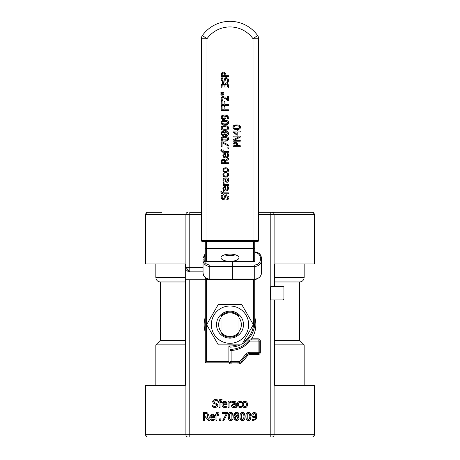<?xml version="1.0" encoding="UTF-8"?>
<svg xmlns="http://www.w3.org/2000/svg" width="460" height="460" viewBox="0 0 460 460"><rect width="100%" height="100%" fill="white"/><g stroke="black" fill="none" stroke-linecap="round" stroke-linejoin="round"><path stroke-width="0.69" d="M220.351 315.238A13.484 13.484 0 0 0 230 338.134A13.484 13.484 0 0 0 242.426 319.418A13.484 13.484 0 0 0 220.351 315.238M221.013 331.591A11.356 11.356 0 0 1 221.013 317.716M221.013 333.419A12.558 12.558 0 0 0 238.987 333.419L238.987 332.292A11.799 11.799 0 0 1 221.013 332.292L221.013 333.419M238.987 317.716A11.356 11.356 0 0 1 238.987 331.591M238.987 315.888A12.558 12.558 0 0 0 221.013 315.888L221.013 317.015A11.799 11.799 0 0 1 238.987 317.015L238.987 315.888M248.647 324.651A18.647 18.647 0 0 0 220.673 308.499A18.647 18.647 0 0 0 220.673 340.803A18.647 18.647 0 0 0 248.647 324.651M241.678 344.873L218.322 344.873L206.649 324.651L218.322 304.428L241.678 304.428L253.351 324.651L241.678 344.873M221.013 317.015L221.013 332.292M232.133 264.931L209.777 264.931L209.777 279.139L232.133 279.139L209.777 279.047A6.739 6.175 180 0 1 203.038 272.872L203.038 260.239A6.739 6.175 0 0 0 209.777 266.409L232.133 266.409L232.133 261.636L206.408 261.636L206.408 248.457L253.592 248.457A1.121 1.029 0 0 0 254.719 247.428L254.719 261.636L232.357 261.636L232.357 279.139L254.719 279.139C258.802 278.777 261.05 276.69 261.458 272.872A6.739 6.175 180 0 1 254.719 279.047L254.719 324.651L253.592 324.599A23.592 23.592 0 0 1 243.392 341.901M238.987 257.715A8.987 3.611 0 0 1 230 261.326A8.987 3.611 0 0 1 221.013 257.715A8.987 3.611 0 0 1 230 254.11A8.987 3.611 0 0 1 238.987 257.715M206.408 261.636A1.121 1.029 180 0 1 205.281 260.613L205.281 255.875M205.281 241.517L205.281 260.613M205.281 277.547L205.281 362.848L230 362.848L230 347.122A24.719 24.719 0 0 0 240.402 344.873M224.583 254.834A8.987 3.611 180 0 0 235.416 254.834M254.719 247.428L254.719 241.517L257.525 241.517A1.121 1.121 0 0 0 258.647 240.39L258.647 38.761A5.618 5.618 0 0 0 257.594 35.489L253.029 38.761L253.029 240.39L206.971 240.39L206.971 241.517L257.525 241.517A1.121 1.121 0 0 0 258.647 240.39L253.029 240.39L253.029 241.517M237.297 344.873A23.592 23.592 0 0 1 228.879 345.966L230 347.122M242.207 343.953A24.719 24.719 0 0 0 254.719 324.651M228.879 345.966L228.879 361.727L230 362.848M228.879 361.727L206.408 361.727L205.281 362.848M202.475 241.517A1.121 1.121 0 0 1 201.353 240.39L206.971 240.39L206.971 38.761L202.406 35.489A5.618 5.618 0 0 0 201.353 38.761A5.618 5.618 0 0 1 201.376 38.22A5.618 5.618 0 0 0 201.353 38.761L201.353 240.39A1.121 1.121 0 0 0 202.475 241.517L206.971 241.517M223.037 183.114L223.525 184.23M223.037 183.022L223.065 182.655L223.037 183.022L223.065 182.655L224.008 182.655L224.043 183.695M224.008 182.701L223.968 183.195L224.008 182.701M224.123 183.908L224.371 184.339M222.973 170.855L222.968 169.481M224.744 167.865L226.722 167.865M228.499 169.481L228.252 171.436M226.699 172.477L224.75 172.477M227.522 187.283L227.763 188.387L227.522 187.283M228.401 187.358L228.488 187.691M228.545 188.134L227.361 190.733M226.734 190.98L224.796 190.98M222.968 189.29L222.904 188.249M223.261 187.283L225.331 186.438L223.485 187.036L222.887 188.6L223.663 190.405L225.762 191.095L227.827 190.382L228.551 188.376M221.306 160.793L221.835 159.712M225.055 160.161L225.302 160.666L223.192 159.177L224.514 159.574M224.497 196.454L224.187 197.673L223.071 198.611L221.939 197.167M222.082 197.909L222.634 198.519M225.877 194.827L226.383 194.77L224.566 196.196L224.836 195.586M227.211 194.942L226.717 194.798M228.505 196.633L228.338 196.075M228.154 199.318L228.534 197.886M228.482 198.26L228.396 198.628M225.446 196.61L226.533 195.764L227.734 197.369L226.797 199.588L227.487 198.519M226.533 195.764L225.929 195.914M221.185 197.88L221.111 197.19L221.703 198.927L223.169 199.605L224.468 199.14L225.429 196.65L225.015 198.237M224.468 199.14L223.905 199.485M223.169 199.605L222.513 199.496M221.501 195.218L221.133 196.713M227.763 155.279L227.108 153.473L227.763 155.279L227.263 156.59L225.825 157.061L225.825 153.324L223.778 153.697M228.355 154.089L228.436 156.204M228.189 156.814L225.762 157.981L224.796 157.872M223.261 154.169L222.887 155.308M224.848 153.347L225.331 153.324M220.955 192.596L220.875 191.964L221.381 193.303L222.853 193.775L222.186 193.706M221.731 193.545L221.133 192.999M220.875 191.964L220.961 191.032L220.875 191.964M220.961 191.032L221.795 191.032L221.668 191.831L221.795 191.078L221.668 191.831L222.853 192.895L223.037 191.389L223.79 191.389L223.79 192.867L228.43 192.867L228.43 193.775L223.79 193.775L223.79 194.384L223.037 194.384L222.853 193.775M220.875 150.5L220.961 149.569L220.875 150.5L222.853 152.312L220.875 150.546M220.932 149.73L221.795 149.569L221.668 150.368L221.795 149.615M221.708 150.776L221.921 151.185M222.996 181.183L223.106 181.711M223.054 179.095L223.428 178.486M223.307 178.624L224.744 178.037L223.307 178.624L222.91 180.251M224.744 178.037L228.43 178.037L228.43 178.946L227.861 178.946L228.413 179.791M228.24 179.463L228.585 180.699L227.562 182.2M227.562 182.206L226.872 182.338L225.291 181.349L224.882 178.946L225.291 181.349L226.872 182.338L228.102 181.855L228.585 180.699M224.882 178.946L223.893 179.314L223.709 180.257L223.893 179.314L224.71 178.946L223.893 179.314M228.551 174.403L228.131 173.023L228.384 175.639M228.114 176.145L227.223 176.858M226.285 177.106L223.646 176.433L223.134 175.714M223.106 175.639L223.037 173.759M223.824 173.989L224.348 173.023L223.33 173.023L222.916 174.616L223.646 176.433L225.745 177.134L227.861 176.433L228.551 174.616M221.45 129.26L221.093 128.029L221.455 126.799M222.03 126.293L226.222 125.827M228.493 127.357L228.493 128.708M226.199 130.243L223.451 130.243M221.45 123.866L221.093 122.636L221.455 121.405M222.03 120.894L226.222 120.428M228.493 121.957L228.436 123.487M227.407 124.51L223.451 124.844M222.03 137.08L226.222 136.614M228.493 138.144L228.229 140.053M227.683 140.553L224.842 141.122L222.496 140.8M222.03 140.582L221.093 138.822L221.455 137.592M225.82 117.127L225.521 116.248M225.601 118.542L225.825 117.754M224.675 119.416L223.577 119.617L225.411 118.835L224.687 119.41M222.565 119.439L221.536 118.68M221.271 118.209L221.093 117.334L221.772 118.939L223.577 119.617M221.513 115.989L222.099 115.466M227.384 115.719L225.101 114.988M228.574 118.18L228.47 118.99L228.574 118.18L228.47 118.99L228.574 118.18L227.424 115.748L228.229 116.656M228.511 118.841L227.545 118.99L227.74 118.047L227.113 116.564L225.337 115.949M222.232 131.393L223.295 131.313M224.089 131.709L224.601 132.365L222.91 131.273L221.593 131.859L221.076 133.434L221.162 132.71M225.935 131.14L226.429 131.088L224.67 132.284M224.986 131.773L225.607 131.255M227.97 131.761L228.597 133.434L227.97 131.761L226.429 131.088L227.113 131.198M228.194 134.889L228.516 134.124M226.797 135.752L227.959 135.171M225.342 135.441L224.589 134.556L226.446 135.775L225.664 135.614M221.076 133.434L221.622 134.987L222.973 135.596L224.56 134.556L222.973 135.596L222.364 135.499M221.179 99.417L221.409 100.205M221.605 97.071L223.065 96.485L221.622 97.054L221.087 98.63L221.162 97.951M225.13 97.284L223.393 96.502M225.733 97.819L227.596 99.716L225.733 97.819M226.101 99.279L227.004 100.188M225.682 98.883L223.117 97.462L222.214 97.819L223.117 97.462L222.214 97.819L221.95 99.021M222.03 99.371L222.548 100.418L221.921 98.699M223.75 83.68L224.399 84.433L222.858 83.427L221.53 84.174L221.243 86.06L221.53 84.174L223.249 83.467M225.71 83.145L226.222 83.087L224.434 84.433L225.36 83.266M227.614 83.588L226.901 83.185M228.407 85.359L227.849 83.835L228.332 84.841M225.308 77.912L226.383 77.608L224.566 79.034L224.187 80.506L224.785 78.505M226.383 77.608L227.913 78.269L226.383 77.608M228.534 79.643L228.534 80.724M228.344 81.633L227.999 82.495L228.562 80.132L227.907 78.257M225.429 79.488L225.107 80.787L225.429 79.488L226.533 78.602L227.734 80.207L226.797 82.426L227.487 81.357M226.533 78.602L225.831 78.815M224.905 81.351L225.095 80.834M221.174 80.655L221.111 80.023L223.169 82.443L224.468 81.978L223.905 82.323M223.169 82.443L222.381 82.277M221.111 80.023L221.582 77.884L221.111 80.023M221.346 73.738L221.691 72.944L223.41 72.088L225.268 73.036M225.71 74.192L225.003 72.714L223.41 72.088L221.691 72.944L221.243 76.63L228.43 76.63L228.43 75.676L225.751 75.676L225.751 74.865M233.358 143.267L233.117 144.187M236.825 142.732L235.25 142.117L233.53 142.974L235.612 142.146M237.561 144.325L237.274 143.336M237.417 143.669L237.498 143.963M240.062 126.005L240.419 127.236C240.436 128.8 239.189 129.565 236.681 129.542C234.134 129.559 232.886 128.788 232.933 127.236L233.295 126.005M233.864 125.499L238.056 125.034M234.071 140.317L240.269 137.137L240.269 136.068L233.082 136.068L233.082 136.959L238.774 136.959L233.082 139.851L233.082 141.208L240.269 141.208L240.269 140.317L234.071 140.317M223.842 184.609L223.037 184.609L223.037 185.518L228.43 185.518L228.43 184.609L224.601 184.609L223.968 183.195M225.733 167.762L223.629 168.417L222.887 170.171L223.635 171.919L225.733 172.58L227.815 171.936L228.585 170.171L227.838 168.417L225.733 167.762M224.198 169.067L223.744 169.659M223.663 170.171L224.175 169.084L225.733 168.699L227.286 169.084L227.803 170.171L227.28 171.258L225.733 171.643L224.175 171.258L223.663 170.171M228.097 186.536L227.108 186.587M227.763 188.387L227.263 189.698L225.825 190.175L225.825 186.438L225.331 186.438M225.136 187.323L225.136 190.175L224.054 189.733L223.629 188.652L224.049 187.634L224.934 187.335M224.089 187.605L223.629 188.652M223.192 159.177L221.622 159.988L221.243 163.674L228.43 163.674L228.43 162.719L225.572 162.719L225.572 161.621L228.43 159.35L228.43 158.108L225.302 160.666M223.267 160.172L222.312 160.626L223.267 160.172L224.399 160.58L223.267 160.172M222.312 160.626L222.071 161.765L222.312 160.626M224.399 160.58L224.773 162.719L222.071 162.719L222.071 161.765M224.773 161.88L224.744 161.402M226.797 199.588L227.999 199.657M221.939 197.121L222.72 195.052L221.582 195.052M225.136 154.209L224.049 154.52L225.136 154.209L225.136 157.061L224.054 156.618L225.136 157.061M224.049 154.52L223.629 155.537L224.049 154.52M222.887 155.486L223.663 157.291L225.762 157.981L227.827 157.268L228.551 155.267L228.401 154.244M228.097 153.421L227.108 153.473M224.054 156.618L223.629 155.537M222.853 152.312L223.037 152.921L223.79 152.921L223.79 152.312L228.43 152.312L228.43 151.403L223.79 151.403L223.79 149.925L223.037 149.925L222.853 151.432L221.668 150.368M223.152 181.901L224.077 181.901L223.709 180.257M227.102 178.946L227.746 180.372L226.803 181.395L225.825 180.567L225.607 178.946L227.102 178.946M221.243 146.441L222.088 146.441L222.088 142.732L228.43 146.015L228.43 144.992L222.318 141.881L221.243 141.881L221.243 146.441M228.131 173.023L227.108 173.023L227.763 174.633L227.228 175.783L225.745 176.197L224.238 175.766L223.704 174.633M224.836 125.735C222.341 125.712 221.093 126.477 221.093 128.029C221.047 129.582 222.295 130.347 224.842 130.329C227.349 130.358 228.597 129.588 228.585 128.029C228.626 126.483 227.372 125.718 224.836 125.735M226.124 126.77L225.659 126.736M224.842 129.352L222.651 129.105L221.892 128.029L222.64 126.977L224.836 126.713L227.027 126.971L227.786 128.029L227.01 129.11L224.842 129.352L226.124 129.306M224.836 126.713L223.548 126.77M227.746 127.69L227.596 127.374M227.056 149L228.43 149L228.43 147.85L227.056 147.85L227.056 149M224.836 120.342C222.341 120.313 221.093 121.084 221.093 122.636C221.047 124.188 222.295 124.953 224.842 124.936C227.349 124.959 228.597 124.194 228.585 122.636C228.626 121.089 227.372 120.324 224.836 120.342M226.13 121.377L224.836 121.319L227.027 121.572L227.786 122.636L227.01 123.711L224.842 123.959L226.124 123.907M224.014 121.337L223.548 121.377M221.892 122.578L222.64 121.578L224.836 121.319M224.842 123.959L222.651 123.705L221.892 122.636M227.746 122.297L227.596 121.98M224.842 141.122C227.349 141.151 228.597 140.38 228.585 138.822C228.626 137.275 227.372 136.511 224.836 136.528C222.341 136.505 221.093 137.27 221.093 138.822C221.047 140.375 222.295 141.139 224.842 141.122M227.027 137.758L227.786 138.822L227.01 139.898L222.651 139.892L221.892 138.822L222.64 137.764L227.027 137.758M224.842 140.145L226.107 140.099M227.28 139.771L227.585 139.501M227.746 138.483L227.596 138.167M224.003 137.528L223.548 137.563M226.124 137.563L225.67 137.528M224.405 114.954L221.743 115.736L221.093 117.334M224.79 118.151L223.537 118.64L221.881 117.34L222.289 116.437L224.187 115.926L224.647 115.943L224.187 115.926L224.647 115.943L225.038 117.231L224.79 118.151L225.038 117.231M221.881 117.34L222.255 118.243L222.956 118.582M222.922 132.215L224.359 132.928L223.911 133.946L222.858 134.63L221.789 133.44L222.922 132.215M226.521 132.077L227.878 133.423L226.377 134.803L224.836 133.981L225.285 132.923L226.567 132.083M224.221 133.296L224.359 132.928M221.904 134.021L222.099 134.32M228.43 110.733L228.43 109.773L224.969 109.773L224.969 106.57L224.118 106.57L224.118 109.773L222.094 109.773L222.094 106.432L221.243 106.432L221.243 110.733L228.43 110.733M224.118 104.621L222.094 104.621L222.094 101.275L221.243 101.275L221.243 105.576L228.43 105.576L228.43 104.621L224.969 104.621L224.969 101.413L224.118 101.413L224.118 104.621M221.519 100.47L222.548 100.418M227.412 100.619L228.43 100.619L228.43 96.186L227.596 96.186L227.596 99.716M223.715 94.99L223.715 94.357L220.921 94.15L220.921 95.203L223.715 94.99M220.921 92.328L220.921 93.386L223.715 93.173L223.715 92.54L220.921 92.328M221.243 86.06L221.243 87.963L228.43 87.963L228.43 85.905M226.262 84.082L227.315 84.605L227.614 87.009L224.957 87.009L225.147 84.669L226.262 84.082M223.922 84.824L222.996 84.421L223.922 84.824L224.158 87.009L222.059 87.009L222.243 84.79L222.996 84.421L222.243 84.79M224.158 85.928L224.146 85.52M224.187 80.506L223.071 81.443L221.939 79.959L222.72 77.884L221.582 77.884M226.797 82.426L227.999 82.495M223.439 73.082L224.503 73.491L224.934 75.676L222.071 75.676L222.341 73.6L223.382 73.082M224.842 74.094L224.566 73.56M233.082 131.928L236.785 135.142L237.797 135.142L237.797 131.968L240.269 131.968L240.269 131.042L237.797 131.042L237.797 130.186L237.026 130.186L237.026 131.042L233.082 131.042L233.082 131.928M234.215 131.968L237.026 131.968L237.026 134.389L234.215 131.968M233.082 144.86L233.082 146.665L240.269 146.665L240.269 145.711L237.59 145.711L237.59 144.9M236.342 143.526L235.278 143.117L236.342 143.526L236.773 145.711L233.91 145.711L234.18 143.635L234.801 143.181M234.519 143.301L233.91 144.917M236.676 124.942C234.174 124.919 232.933 125.683 232.933 127.236C232.915 128.777 234.163 129.542 236.681 129.542C239.039 129.599 240.287 128.829 240.419 127.236C240.465 125.689 239.211 124.924 236.676 124.942M237.969 125.982L236.676 125.919L238.867 126.178L239.625 127.236L238.849 128.317L236.681 128.559L237.946 128.512M235.842 125.942L235.388 125.977M236.681 128.559L234.491 128.311L233.732 127.236L234.479 126.184L236.676 125.919M233.904 126.609L233.761 126.943M239.579 126.897L239.436 126.58M239.119 128.185L239.424 127.914M235.416 128.507L235.974 128.547M257.594 35.489A33.954 33.954 0 0 0 202.406 35.489A5.618 5.618 0 0 0 201.353 38.761L206.971 38.761A28.336 28.336 0 0 1 253.029 38.761L258.647 38.761A5.618 5.618 0 0 0 257.594 35.489M254.719 260.613L254.719 261.636M249.964 339.934A1.121 1.121 0 0 0 249.096 340.342A24.719 24.719 0 0 1 231.075 349.347L231.121 350.468A25.84 25.84 0 0 0 249.964 341.055L249.096 340.342A1.121 1.121 0 0 1 249.964 339.934L249.964 341.055L258.089 341.055L258.089 339.934L249.964 339.934M250.838 339.934A25.84 25.84 0 0 0 254.719 317.118M205.281 317.118A25.84 25.84 0 0 0 205.281 332.189M232.357 266.409L254.719 266.409A6.739 6.175 0 0 0 261.458 260.239L261.458 272.872M260.331 259.785A1.121 0.448 180 0 1 261.458 260.239L261.458 258.181A1.121 0.448 180 0 0 260.331 257.726L260.331 259.785A5.618 5.146 180 0 1 254.719 264.931L232.357 264.931M232.133 266.409L232.133 279.047M238.987 332.292L238.987 317.015M234.22 419.129L234.048 418.197L234.721 419.876L236.607 420.549L238.435 419.865L239.171 418.18L237.774 416.214L238.976 414.328L238.326 412.89L236.607 412.327L234.905 412.919L234.238 414.402L235.376 416.173L234.048 418.197L234.163 417.496M237.941 414.345L237.159 415.915L236.049 415.426L235.296 414.276L236.601 413.109L237.941 414.345M238.084 418.278L236.624 419.767L235.112 418.123L236.009 416.438L237.164 416.933L238.084 418.278M235.296 414.276L235.508 414.972M235.112 418.123L235.537 419.296M238.872 413.678L238.665 415.374M238.464 415.656L237.774 416.185M237.774 416.214L238.366 416.559M238.665 416.817L239.073 418.87M238.855 419.365L238.435 419.865M237.987 420.204L236.158 420.52M234.859 419.997L234.226 419.135M236.601 413.109L235.664 413.419M237.164 416.933L236.009 416.438M234.91 416.461L235.376 416.173M235.376 416.139L234.83 415.748M234.525 415.414L234.353 413.712M235.365 412.608L236.607 412.327L238.245 412.827M230.621 402.54L231.207 402.586L231.207 401.551L229.074 402.402L229.074 401.522L228.079 401.522L228.079 407.422L229.074 407.422L229.074 403.236L230.621 402.54M229.074 402.402L229.482 402.057M230.431 401.568L230.805 401.522M247.382 403.391L247.497 404.472C247.417 402.442 246.543 401.402 244.864 401.356L246.157 401.666M246.497 401.896L247.141 402.707M243.57 401.672L244.864 401.356C243.196 401.407 242.316 402.448 242.224 404.472L242.345 403.397M242.587 402.713L243.231 401.902M244.864 402.212L246.054 402.764L246.474 404.472L246.048 406.168L244.864 406.732L243.673 406.163L243.254 404.472L243.673 402.764L244.864 402.212M242.408 405.789L242.224 404.472C242.288 406.473 243.167 407.508 244.864 407.589L243.967 407.456M245.749 407.456L244.864 407.589C246.543 407.543 247.417 406.508 247.497 404.472L247.325 405.777M223.807 401.494L224.71 401.356C222.985 401.448 222.077 402.494 221.979 404.507C222.03 406.45 223.019 407.468 224.952 407.554L226.964 407.06L226.964 405.979L224.934 406.692L223.502 406.145L222.985 404.576L227.073 404.576L226.418 402.011L225.124 401.379M226.101 403.817L222.985 403.817L223.468 402.638L224.652 402.172L225.762 402.632L226.101 403.817M223.468 402.638L223.1 403.253M226.147 406.427L226.906 405.979M226.964 407.06L225.843 407.451M226.067 407.393L224.952 407.554C223.014 407.514 222.025 406.496 221.979 404.507L222.174 403.184M222.502 402.511L222.738 402.207M226.147 401.77L226.642 402.304M227.044 403.5L227.073 404.029M222.985 404.576L223.502 406.145M208.368 413.977L208.455 414.644L207.558 412.919L203.533 412.505L203.533 420.371L204.579 420.371L204.579 417.243L205.775 417.243L208.259 420.371L209.616 420.371L206.822 416.95L208.455 414.644L208.38 415.288M206.868 413.678L207.362 414.724L206.919 415.961L204.579 416.369L204.579 413.413L206.868 413.678L205.614 413.413M208.012 416.087L207.644 416.472M207.149 416.806L206.822 416.95M206.724 412.585L207.862 413.16M205.557 412.505L206.063 412.516M206.35 412.539L206.689 412.58M212.612 405.639L212.612 406.95L215.194 407.566L217.246 406.847L217.959 405.179L216.395 403.196L214.785 402.782L213.756 401.557L215.383 400.321L217.655 401.178L217.655 399.93L215.314 399.418L213.417 400.068L212.669 401.666L213.181 403.086L215.901 404.139L216.867 405.346L215.113 406.657L212.612 405.639M214.785 402.782L216.976 403.437M217.626 404.012L217.931 405.547M215.728 407.531L214.55 407.537M214.026 407.456L213.739 407.382M213.727 406.335L214.624 406.617M216.867 405.346L216.695 404.662M216.47 404.415L214.141 403.679M213.388 403.282L212.957 402.793M212.692 402.017L212.79 400.953M214.009 399.683L215.832 399.441M213.561 419.508L213.124 419.606M212.715 419.641L211.284 419.094L210.766 417.525L211.284 419.094M210.766 417.525L214.849 417.525L214.423 415.253M214.826 416.449L214.849 416.978M213.929 414.719L212.905 414.328M213.883 416.766L213.543 415.581L213.883 416.766L210.766 416.766L211.249 415.587L210.887 416.173M212.491 415.121L213.423 415.443M211.588 414.443L212.486 414.305C210.766 414.391 209.858 415.443 209.76 417.45L209.955 416.133M210.283 415.46L210.513 415.156M209.76 417.496L209.76 417.45C209.806 419.445 210.795 420.463 212.727 420.503L211.698 420.377M214.015 420.285L213.509 420.428M214.745 420.009L214.745 418.922L213.929 419.376L214.688 418.922M211.249 415.587L212.428 415.121M221.168 400.022L222.048 400.166L222.048 399.251L219.564 399.711L219.046 401.522L218.379 401.522L218.379 402.345L219.046 402.345L219.046 407.422L220.041 407.422L220.041 402.345L221.657 402.345L221.657 401.522L220.012 401.321L221.168 400.022L221.996 400.166M219.046 401.321L219.299 400.096M220.334 399.245L221.869 399.222M218.908 413.114L218.96 412.2L217.942 412.103L216.476 412.66L215.958 414.471L215.291 414.471L215.291 415.294L215.958 415.294L215.958 420.371L216.953 420.371L216.953 415.294L218.569 415.294L218.569 414.471L216.924 414.471L218.08 412.971L218.908 413.114L218.08 412.971M217.246 412.194L218.96 412.2M215.958 414.27L216.211 413.046M233.674 407.577L235.267 406.801L235.267 407.422L236.262 407.422L236.262 403.391L235.618 401.822L233.841 401.379L232.035 401.649L232.035 402.661L234.864 402.46L235.267 403.541L232.633 403.989L231.558 405.714L232.081 407.065L233.346 407.589L232.018 406.996M235.267 405.967L233.709 406.669L232.582 405.645L233.496 404.576L235.267 404.334L235.267 405.967M232.035 401.649L234.87 401.476M235.342 401.649L235.853 402.04M236.244 403.041L236.262 403.391M235.267 406.801L234.387 407.382M235.267 404.334L234.887 404.369M234.088 404.449L233.496 404.576M231.708 406.479L231.65 405.041M232.237 404.213L232.72 403.949M233.766 403.679L235.267 403.541M235.267 403.351L234.864 402.46L233.835 402.258M222.375 412.505L222.375 413.431L226.435 413.431L222.841 420.371L223.962 420.371L227.367 413.684L227.367 412.505L222.375 412.505M237.521 406.025L237.251 404.484L238.015 406.801L240.005 407.554L241.742 407.094L241.742 405.979L239.982 406.692L238.728 406.105L238.274 404.484L238.746 402.839L239.982 402.253L241.742 402.954L241.742 401.839L240.005 401.39L238.015 402.19L237.285 403.897M241.12 407.359L241.552 407.18M239.303 407.491L240.885 407.428M238.326 407.071L237.981 406.766M237.59 402.828L238.28 401.942M238.579 401.741L240.936 401.522M241.189 401.609L241.742 401.839M244.421 413.367L245.025 416.438C245.053 413.707 244.214 412.344 242.518 412.35L243.443 412.511M240.591 413.367L242.518 412.35C240.821 412.292 239.982 413.661 239.999 416.444L240.097 414.926M243.892 417.847L243.932 417.41M243.955 416.438L243.679 418.836L242.518 419.664L241.339 418.818L241.345 414.052L242.518 413.218L243.668 414.034L243.955 416.438M243.915 415.299L243.88 414.937M243.869 414.845L243.788 414.414M240.005 416.806L239.999 416.444C239.97 419.192 240.81 420.555 242.518 420.538L241.586 420.377M240.609 419.526L240.189 418.433M243.432 420.377L242.518 420.538C244.208 420.584 245.042 419.215 245.025 416.438L244.956 417.778M244.743 418.801L244.415 419.549M241.776 419.445L242.178 419.629M241.097 417.473L241.12 417.829M241.149 414.868L241.103 415.386M219.581 418.864L219.581 420.371L220.84 420.371L220.84 418.864L219.581 418.864M250.32 413.367L250.93 416.438C250.953 413.707 250.119 412.344 248.417 412.35L249.343 412.511M246.497 413.367L248.417 412.35C246.721 412.292 245.881 413.661 245.899 416.444L245.996 414.926M249.797 417.847L249.832 417.41M249.861 416.438L249.579 418.836L248.417 419.664L247.238 418.818L247.244 414.052L248.417 413.218L249.573 414.034L249.861 416.438M249.82 415.299L249.786 414.937M249.768 414.845L249.688 414.414M245.904 416.806L245.899 416.444C245.876 419.192 246.709 420.555 248.417 420.538L247.486 420.377M246.508 419.526L246.094 418.433M249.337 420.377L248.417 420.538C250.108 420.584 250.947 419.215 250.93 416.438L250.631 418.841M246.997 417.473L247.02 417.829M247.049 414.868L247.003 415.386M228.804 419.526L228.194 416.444C228.171 419.192 229.005 420.555 230.713 420.538C232.403 420.584 233.243 419.215 233.226 416.438C233.249 413.707 232.415 412.344 230.713 412.35C229.017 412.292 228.177 413.661 228.194 416.444L228.292 414.926M231.874 418.836L230.713 419.664L229.534 418.818L229.54 414.052L230.713 413.218L231.869 414.034L231.874 418.836M229.344 414.868L229.298 415.386M229.27 416.444L229.316 417.829M229.971 419.445L230.374 419.629M232.616 413.367L233.151 417.778M232.938 418.801L232.611 419.549M231.633 420.377L229.781 420.377M232.116 415.299L232.081 414.937M232.064 414.845L231.984 414.414M228.792 413.367L230.713 412.35L231.639 412.511M253.989 420.474L253.293 420.526L255.95 419.267L256.818 415.966L255.961 413.057L254.219 412.35L252.459 413.086L251.718 415.064L252.574 417.07L254.092 417.536L255.725 416.984L255.053 418.933L253.431 419.612L252.402 419.405L252.402 420.417L253.121 420.52M253.293 420.526L252.488 420.44M256.335 418.6L254.915 420.175M256.714 414.673L256.783 416.731M256.703 417.306L256.53 418.054M255.685 412.804L256.26 413.442M256.594 414.19L256.674 414.489M253.259 412.539L254.575 412.367M254.328 416.662L253.328 416.386L254.328 416.662L253.328 416.386L252.787 415.018L254.213 413.206L255.196 413.655L255.754 415.731L255.737 416.231L255.754 415.731L255.737 416.231L254.823 416.605M251.925 413.937L253.242 412.551M251.752 415.587L251.792 414.362M252.862 417.26L252.436 416.95M255.162 417.312L253.736 417.519M255.725 416.984L255.427 417.174M255.271 416.467L255.737 416.231M203.038 267.358L185.288 267.358L185.288 385.319L145.072 385.319L145.072 434.752L147.321 437L189.784 437L161.857 437M256.134 279.002L256.134 279.714L254.719 279.714M205.281 279.714L185.288 279.714M161.857 212.307L147.625 212.307A2.248 1.943 -90 0 0 145.676 214.55L185.892 214.55A2.248 1.943 -90 0 1 187.841 212.307M258.647 214.55L270.215 214.55L270.215 212.307L312.374 212.307L258.647 212.307M312.374 212.307L312.679 212.307L312.374 212.307A2.248 1.943 -90 0 1 314.324 214.55L314.928 214.55L312.679 212.307M201.353 212.307L189.784 212.307L189.784 214.55L201.353 214.55M298.143 437L312.374 437A2.248 1.943 -90 0 0 314.324 434.752L145.072 434.752M189.784 279.714L189.784 437L270.215 437L270.215 214.55L274.108 214.55L274.108 286.453M145.676 385.319L145.676 434.752A2.248 1.943 -90 0 0 147.625 437L147.321 437M314.928 214.55L314.928 263.983L274.712 263.983L274.712 286.453M203.038 271.848L189.784 271.848L185.892 267.358L185.892 214.55L189.784 214.55L189.784 271.848L188.485 271.848L185.288 269.083M185.288 267.358L185.288 263.983L145.072 263.983L145.072 214.55L145.676 214.55L145.676 263.983M229.178 362.848A2.248 2.248 0 0 0 231.121 363.975L231.121 362.848A1.121 1.121 0 0 1 230 361.727A1.121 1.121 0 0 0 231.121 362.848A1.121 1.121 0 0 1 230 361.727L231.121 361.727L231.121 362.848L238.004 362.848A4.497 4.497 0 0 0 241.46 361.232L246.629 355.028A4.497 4.497 0 0 1 250.079 353.412L258.089 353.412L258.089 352.291L259.21 352.291L259.21 341.055L258.089 341.055L258.089 352.291L250.079 352.291A5.618 5.618 0 0 0 245.766 354.309L240.597 360.513A3.369 3.369 0 0 1 238.004 361.727L231.121 361.727L231.121 350.468L230 350.468A1.121 1.121 0 0 1 231.075 349.347M231.121 363.975L238.004 363.975A5.618 5.618 0 0 0 242.322 361.951L247.492 355.752A3.369 3.369 0 0 1 250.079 354.539L258.089 354.539L258.089 353.412A1.121 1.121 0 0 0 259.21 352.291L260.331 352.291L260.331 341.055A2.248 2.248 0 0 0 258.089 338.807L251.62 338.807M260.331 341.055L259.21 341.055A1.121 1.121 0 0 0 258.089 339.934L258.089 338.807M270.445 287.58A1.121 1.121 0 0 1 271.567 286.453L282.802 286.453A1.121 1.121 0 0 1 283.929 287.58L283.929 298.81A1.121 1.121 0 0 1 282.802 299.937L271.567 299.937A1.121 1.121 0 0 1 270.445 298.81L270.445 287.58M283.256 286.551L283.665 286.856M274.712 340.383L299.655 340.383L304.152 344.873L274.712 344.873M185.288 281.963L160.344 281.963L160.344 340.383L185.288 340.383M304.152 263.983L304.152 277.466C303.882 280.197 302.387 281.692 299.655 281.963L274.712 281.963M274.712 299.937L274.712 385.319L314.928 385.319L314.928 434.752L314.324 434.752L314.324 385.319M155.848 385.319L155.848 344.873L185.288 344.873M253.592 241.517L253.592 261.636M206.408 361.727L206.408 278.3M205.281 278.185A1.121 1.029 180 0 0 206.408 279.214L253.592 279.214A1.121 1.029 0 0 0 254.006 279.139M253.592 279.139L253.592 279.623L254.719 279.623M206.408 241.517L206.408 248.457A1.121 1.029 180 0 1 205.281 247.428M205.281 279.623L253.592 279.623L253.592 324.599M257.525 241.517A1.121 1.121 0 0 0 258.647 240.39M254.719 252.586A5.618 5.146 180 0 1 260.331 257.726M209.777 264.931A5.618 5.146 180 0 1 204.159 259.785L204.159 257.726A5.618 5.146 180 0 1 205.281 254.644M254.719 264.931L254.719 279.047L232.357 279.047M205.281 253.506L203.038 258.181A1.121 0.448 -0 0 1 204.159 257.726M203.038 260.239A1.121 0.448 0 0 1 204.159 259.785M258.089 354.539A2.248 2.248 0 0 0 260.331 352.291M272.159 437A2.248 1.943 -90 0 0 274.108 434.752L274.108 299.937M187.841 437A2.248 1.943 -90 0 1 185.892 434.752L185.892 279.714M314.324 263.983L314.324 214.55L274.108 214.55A2.248 1.943 -90 0 0 272.159 212.307M238.004 363.975L238.004 361.727M242.322 361.951L240.597 360.513M247.492 355.752L245.766 354.309M250.079 354.539L250.079 352.291M185.288 277.466L155.848 277.466C156.118 280.197 157.613 281.692 160.344 281.963M304.152 277.466L274.712 277.466M203.038 272.872C203.446 276.69 205.689 278.777 209.777 279.139M254.719 251.913C258.802 252.275 261.05 254.363 261.458 258.181M314.928 434.752L312.679 437M145.072 214.55L147.321 212.307M299.655 281.963L299.655 340.383M155.848 263.983L155.848 277.466M304.152 385.319L304.152 344.873M160.344 340.383L155.848 344.873"/></g></svg>
